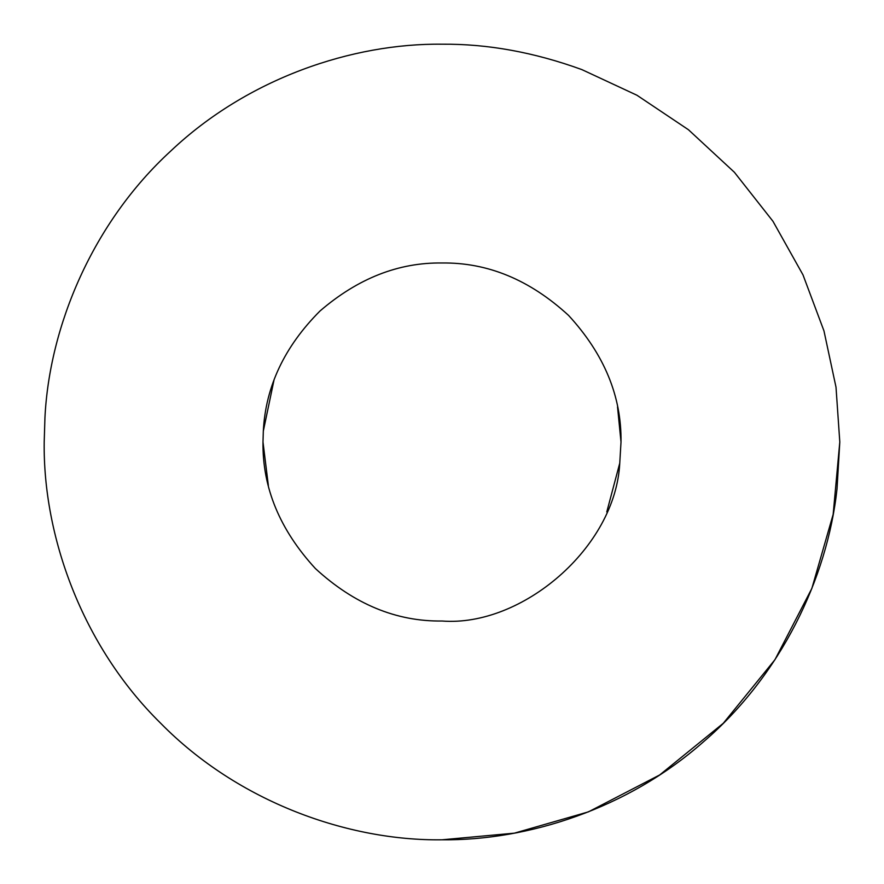 <?xml version="1.0" encoding="UTF-8"?>
<svg xmlns="http://www.w3.org/2000/svg" width="884" height="884" viewBox="0 0 884 884"><rect width="100%" height="100%" fill="white"/><g stroke="black" fill="none" stroke-linecap="round" stroke-linejoin="round"><path stroke-width="1.33" d="M442 44.2C352.683 43.15 247.874 78.079 170.833 150.954C92.665 222.536 49.405 326.196 44.94 417.712L44.2 442C42.918 535.284 81.593 645.53 160.711 723.289C238.47 802.407 348.716 841.082 442 839.8L514.389 833.159L588.424 811.866L659.685 774.959L723.289 723.289L774.959 659.685L811.866 588.424L833.159 514.389L839.8 442L836.01 387.203L823.965 330.892L802.992 274.88L772.959 221.287L734.372 172.258L688.448 129.738L636.922 95.229L581.871 69.604C534.135 52.266 487.515 43.802 442 44.2M442 839.8C527.693 840.673 627.563 808.948 703.62 741.676C780.572 675.597 827.413 578.269 837.015 488.951L839.8 442L836.01 387.203L823.965 330.892L802.992 274.88L772.959 221.287L734.372 172.258L688.448 129.738L636.922 95.229L581.871 69.604M606.778 511.958L619.761 463.128L621.01 442L617.529 406.872M273.952 380.308L263.322 431.072L262.99 442C262.371 487.692 279.852 529.881 315.422 568.578C354.119 604.148 396.308 621.629 442 621.01C521.759 627.231 615.529 547.737 619.761 463.128L621.01 442C621.629 396.308 604.148 354.119 568.578 315.422C529.881 279.852 487.692 262.371 442 262.99C398.562 262.371 357.887 278.383 319.975 311.024C284.504 346.561 265.62 386.573 263.322 431.072L262.99 442L268.349 485.471"/></g></svg>
